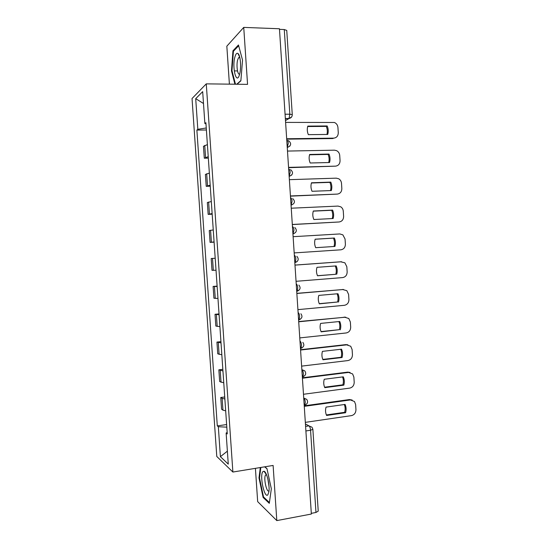 <?xml version="1.0" encoding="UTF-8"?>
<svg xmlns="http://www.w3.org/2000/svg" width="548" height="548" viewBox="0 0 548 548"><rect width="100%" height="100%" fill="white"/><g stroke="black" fill="none" stroke-linecap="round" stroke-linejoin="round"><path stroke-width="0.82" d="M255.416 468.348L257.67 501.625L276.809 520.6L311.353 514.038L279.446 28.756L243.737 27.4L226.831 46.196L229.4 84.145M206.267 83.865L192.04 98.524L216.782 456.463L232.879 472.04L206.267 83.865L247.559 84.365L243.737 27.4M269 486.336L267.842 478.904M276.809 520.6L273.11 465.444L232.879 472.04M305.894 430.954L310.565 430.255L312.874 429.283L318.23 511.126L315.956 512.469L310.565 430.255C310.332 427.995 309.812 426.543 308.983 425.878L305.435 423.94M311.312 513.346L315.956 512.469M279.487 29.359L284.282 29.544L286.748 30.414L292.269 114.69L289.837 114.21L284.282 29.544M207.404 144.603L203.466 146.295L204.288 158.208L208.233 156.666M208.329 158.125L204.288 158.208M209.363 173.1L205.404 174.435L206.226 186.327L210.185 185.142M210.261 186.19L206.226 186.327M211.316 201.548L207.336 202.52L208.158 214.384L212.138 213.562M212.179 214.2L208.158 214.384M213.261 229.927L209.268 230.544L210.083 242.387L214.083 241.915M214.104 242.148L210.083 242.387M211.192 258.512L215.206 258.245L211.192 258.512L212.008 270.328L216.028 270.219M217.145 286.515L213.11 286.426L213.926 298.215L217.967 298.454M217.118 286.111L213.11 286.426M219.084 314.723L215.028 314.278L215.837 326.046L219.906 326.635M219.029 313.915L215.028 314.278M221.015 342.87L216.94 342.075L217.748 353.816L221.837 354.762M220.933 341.657L216.94 342.075M222.947 370.955L218.851 369.818L219.659 381.538L223.762 382.826M222.837 369.352L218.851 369.818M224.872 398.985L222.132 398.389L220.755 397.499L221.563 409.192L222.947 410.164L225.687 410.829M224.735 396.985L220.755 397.499M206.26 127.979L197.821 129.307L195.704 98.661L202.678 91.639L204.87 123.547L205.973 123.821M227.173 432.495L226.132 433.009L227.269 433.927L205.897 122.704L204.87 123.547M226.132 433.009L228.269 464.129L220.399 456.648L218.337 426.728L226.804 427.159M197.821 129.307L196.876 130.082L217.296 425.885L218.337 426.728M237.01 84.234L240.867 80.844L242.538 60.143L238.455 44.977L232.955 50.793L231.475 70.843L234.921 84.214M260.307 467.54L258.992 477.883L263.109 497.44L269.301 503.331L271.335 488.795L266.958 468.567L264.8 466.807M206.397 129.999L196.876 130.082M226.625 424.563L217.296 425.885M195.704 98.661L203.493 103.504M227.379 451.168L220.399 456.648M237.983 53.519C236.805 52.766 235.784 53.903 234.921 56.937C231.825 67.541 236.51 85.728 239.538 74.466L239.757 73.624C241.442 67.041 240.373 54.985 237.983 53.519L239.729 57.225M239.723 57.348L239.695 57.698M239.462 74.055L239.558 74.405M237.503 70.952L234.243 70.891M232.023 70.856L231.475 70.843M233.838 50.813L232.955 50.793M263.883 497.303L263.109 497.44M259.533 477.788L258.992 477.883M307.675 126.533L326.279 126.396C327.409 129.054 327.629 131.732 326.937 134.445M286.679 138.76L333.684 138.144L332.766 138.541L286.707 139.151M327.183 125.965L307.798 126.102C306.962 128.965 307.147 131.815 308.36 134.657L327.725 134.438C328.553 131.602 328.368 128.78 327.183 125.965L326.279 126.396M333.684 138.144C336.657 137.781 338.185 135.966 338.274 132.698L337.938 127.499C337.678 125.102 336.506 123.43 334.424 122.478L285.604 122.403M309.545 154.803L328.081 154.413C329.218 157.091 329.43 159.797 328.711 162.544M288.563 167.387L335.479 166.147L288.584 167.681M328.985 154.063L309.641 154.468C308.805 157.331 308.99 160.18 310.195 162.996L329.533 162.523C330.355 159.68 330.177 156.865 328.985 154.063L328.081 154.413M335.479 166.147C338.445 165.743 339.972 163.914 340.055 160.653L339.726 155.461C339.5 153.255 338.459 151.659 336.602 150.659L334.451 150.179L287.488 151.063M311.408 183.005L329.875 182.374C331.026 185.066 331.232 187.806 330.478 190.588M290.44 195.958L337.267 194.095L290.454 196.15M330.786 182.114L311.483 182.772C310.641 185.642 310.826 188.485 312.038 191.286L331.334 190.553C332.156 187.704 331.972 184.888 330.786 182.114L329.875 182.374M337.267 194.095C340.226 193.65 341.753 191.8 341.836 188.539L341.507 183.361C341.315 181.333 340.39 179.806 338.733 178.785L336.246 178.155L289.371 179.669M239.771 57.376L238.606 57.67L237.702 59.718C236.099 65.061 237.558 75.686 239.675 73.953M235.476 84.221L231.982 70.692L233.421 51.259L238.661 45.744M240.894 80.549L236.715 84.234M262.889 471.623C259.368 475.034 264.389 498.92 267.842 494.823L268.904 491.782C269.979 485.192 266.705 471.636 263.999 471.246L262.889 471.623M266.492 474.671L265.54 475.075C263.348 477.904 266.691 493.262 269.006 490.83M264.629 466.834L267.006 468.773M269.411 502.543L263.499 496.947L259.512 477.986L260.855 467.451M313.271 211.151L331.67 210.281C332.835 212.994 333.026 215.754 332.246 218.57M292.317 224.468L339.054 221.981L292.324 224.564M332.588 210.103L313.319 211.014C312.476 213.898 312.661 216.727 313.867 219.515L333.129 218.522C333.951 215.665 333.766 212.864 332.588 210.103L331.67 210.281M339.054 221.981C342.007 221.502 343.528 219.632 343.617 216.378L343.281 211.206C343.117 209.336 342.295 207.884 340.829 206.863L338.034 206.082L291.248 208.206M315.134 239.243L333.458 238.133C334.636 240.86 334.814 243.648 334.006 246.497M334.383 238.031L315.148 239.202C314.312 242.093 314.497 244.922 315.696 247.682L334.924 246.436C335.739 243.572 335.561 240.771 334.383 238.031L333.458 238.133M294.187 252.916L340.835 249.813C343.781 249.292 345.302 247.408 345.391 244.155L345.055 238.996L342.87 234.873L339.815 233.941L293.118 236.688M317.484 275.713L335.787 274.288C336.595 271.445 336.424 268.671 335.266 265.972M294.988 265.074L341.048 261.766M336.712 274.295C337.527 271.424 337.349 268.63 336.171 265.91L316.977 267.328C316.141 270.226 316.326 273.048 317.525 275.788L335.787 274.288M296.05 281.302L342.61 277.589C345.555 277.028 347.069 275.123 347.158 271.877L346.829 266.725L344.884 262.821L340.657 261.78M294.988 265.116L341.596 261.752M319.265 303.674L337.568 302.003C338.363 299.194 338.205 296.454 337.095 293.803M296.845 293.338L343.548 289.488M338.5 302.092C339.315 299.215 339.137 296.427 337.958 293.728L318.799 295.399C317.963 298.304 318.148 301.119 319.347 303.845L337.568 302.003M297.913 309.634L344.384 305.305C347.322 304.709 348.836 302.784 348.925 299.537L348.596 294.399L346.857 290.693L342.432 289.447M296.852 293.475L343.377 289.502M321.046 331.574L339.342 329.663C340.13 326.882 339.986 324.183 338.911 321.566M298.701 321.546L345.754 317.176M340.281 329.841C341.096 326.951 340.918 324.169 339.739 321.484L320.614 323.409C319.785 326.327 319.97 329.136 321.162 331.841L339.342 329.663M299.777 337.904L346.158 332.965C349.09 332.335 350.604 330.389 350.686 327.149L350.357 322.019L348.802 318.511L344.199 317.059M298.715 321.786L345.151 317.196M322.82 359.42L341.116 357.269C341.897 354.515 341.767 351.857 340.726 349.281M300.551 349.699L345.966 344.61L347.925 344.829M342.055 357.522C342.87 354.631 342.692 351.85 341.52 349.186L322.43 351.364C321.601 354.289 321.786 357.091 322.978 359.776L342.055 357.522L341.116 357.269M301.633 366.119L347.925 360.57C350.85 359.899 352.357 357.94 352.446 354.7L352.117 349.583L350.713 346.254L345.966 344.61M300.571 350.028L346.918 344.829M324.594 387.21L342.89 384.812C343.658 382.093 343.541 379.469 342.534 376.935M302.4 377.791L347.727 372.113L350.062 372.455M343.829 385.155C344.644 382.257 344.466 379.483 343.295 376.839L324.245 379.264C323.416 382.189 323.601 384.991 324.786 387.655L343.829 385.155L342.89 384.812M303.482 394.272L349.693 388.121C352.611 387.409 354.118 385.436 354.2 382.196L353.878 377.086L352.604 373.928L347.727 372.113M302.428 378.216L348.686 372.414M326.368 414.946L344.658 412.308C345.411 409.616 345.309 407.027 344.336 404.527M304.243 405.821L349.487 399.554L352.165 400.033M345.603 412.726C346.411 409.822 346.233 407.054 345.069 404.424L326.053 407.102C325.224 410.034 325.409 412.829 326.594 415.473L345.603 412.726L344.658 412.308M305.325 422.364L351.453 415.617C354.364 414.863 355.864 412.87 355.953 409.637L355.625 404.54L354.481 401.533L349.487 399.554M304.277 406.342L350.446 399.937M304.209 405.315L304.839 405.116L305.277 402.294C305.051 400.054 304.537 398.636 303.729 398.04M303.4 373.757C303.174 371.523 302.66 370.147 301.859 369.633L304.798 370.9C306.442 373.503 305.825 375.435 302.934 376.702L303.4 373.757M300.468 348.466L301.023 348.233L301.523 345.165C301.297 342.932 300.784 341.596 299.989 341.164M298.591 319.957L299.105 319.71L299.64 316.511C299.414 314.278 298.907 312.99 298.112 312.634M296.715 291.385L297.187 291.125L297.749 287.796C297.53 285.57 297.023 284.323 296.235 284.049M297.098 261.601L294.831 262.745L295.262 262.492L295.858 259.019C295.639 256.8 295.132 255.587 294.351 255.395M292.947 234.051L293.968 230.181C293.742 227.961 293.242 226.797 292.461 226.687M291.057 205.301L292.063 201.28C291.844 199.068 291.344 197.944 290.57 197.917M291.81 174.949L289.159 176.483L290.166 172.319C289.94 170.113 289.447 169.031 288.673 169.085M290.002 145.967L287.262 147.611L288.255 143.302C288.036 141.089 287.542 140.055 286.775 140.192M305.592 426.385L308.983 425.878L312.031 427.235L312.874 429.283M285.487 120.587L289.022 118.498L289.837 114.21L285.07 114.217M285.357 118.676L288.823 118.663L291.625 116.95M221.029 382.312L220.214 370.517M219.111 354.405L218.296 342.582M217.186 326.437L216.371 314.586M215.261 298.413L214.439 286.536M213.33 270.328L212.508 258.43M211.391 242.189L210.569 230.263M209.452 213.987L208.63 202.041M207.507 185.724L206.685 173.757M205.562 157.413L204.74 145.412M222.947 410.164L222.132 398.389M302.338 376.921L302.934 376.702L302.332 376.777M296.865 291.365L298.797 290.399M298.866 319.916L300.455 319.148M300.852 348.398L302.064 347.843M302.832 376.819L303.626 376.476M304.798 405.171L305.147 405.034M303.729 398.033L306.729 399.369C308.284 401.958 307.654 403.876 304.839 405.116L304.202 405.205M287.248 147.419L287.501 147.419C291.324 145.576 291.639 143.309 288.447 140.617M289.145 176.278L289.447 176.271C293.118 174.565 293.502 172.36 290.611 169.647M291.043 205.082L291.392 205.062C294.913 203.472 295.365 201.321 292.735 198.616M292.933 233.832L293.331 233.804C296.715 232.304 297.215 230.201 294.824 227.509M294.817 262.526L295.262 262.492C298.53 261.06 299.064 259.005 296.872 256.334M296.701 291.166L297.187 291.125C300.345 289.755 300.914 287.741 298.886 285.083M298.585 319.758L299.105 319.71C302.167 318.374 302.756 316.395 300.879 313.757M300.455 348.295L301.023 348.233C303.996 346.939 304.599 344.98 302.845 342.37M285.35 118.512L289.022 118.498C291.132 118.046 292.214 116.772 292.269 114.69M239.846 57.704L238.606 57.67M266.581 474.897L265.54 475.075M266.438 474.65L263.999 471.246"/></g></svg>
